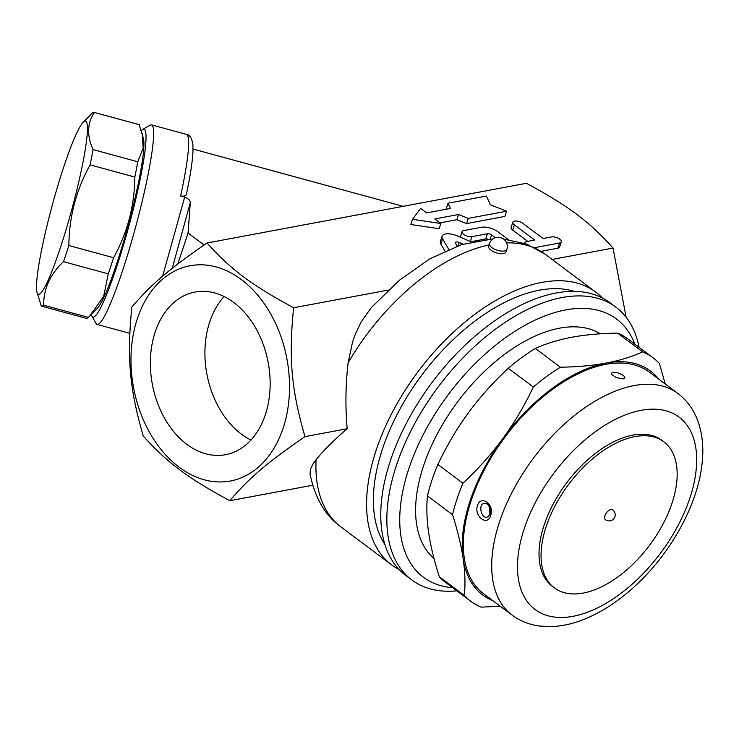 <?xml version="1.0" encoding="UTF-8"?>
<svg xmlns="http://www.w3.org/2000/svg" width="739" height="739" viewBox="0 0 739 739"><rect width="100%" height="100%" fill="white"/><g stroke="black" fill="none" stroke-linecap="round" stroke-linejoin="round"><path stroke-width="1.11" d="M626.127 317.234L613.037 248.055C589.279 221.543 568.919 206.301 526.473 183.281L207.031 242.992C230.79 269.504 251.149 284.737 293.595 307.766C288.598 358.784 291.277 389.102 304.967 436.629C266.871 462.882 249.191 477.967 229.774 500.728C187.337 477.708 166.968 462.466 143.209 435.955C129.519 388.428 126.84 358.11 131.838 307.082C151.246 284.321 168.935 269.245 207.031 242.992M177.822 263.98L188.066 233.016L204.084 245.006M188.066 233.016L190.274 202.782C190.265 200.426 188.399 198.542 184.676 197.137L162.626 276.229M184.676 197.137L180.602 196.029C184.787 196.482 186.791 195.549 186.597 193.23L186.533 193.794C190.329 175.66 192.473 161.555 192.971 151.477L192.897 144.632C191.854 138.082 189.72 134.674 186.505 134.406A103.414 11.519 105.2 0 1 180.602 196.029M91.885 316.061L96.052 323.46A103.414 11.519 -74.8 0 0 97.132 324.43A103.414 11.519 -74.8 0 0 100.79 321.992A103.414 11.519 -74.8 0 0 138.784 215.021A103.414 11.519 -74.8 0 0 151.504 124.863A103.414 11.519 -74.8 0 0 150.091 125.159L142.738 129.417A97.336 10.845 105.2 0 1 128.946 225.903A97.336 10.845 105.2 0 1 91.885 316.061A97.336 10.845 105.2 0 1 91.313 314.472M141.361 130.581A97.336 10.845 105.2 0 1 142.738 129.417M41.467 306.112L86.204 318.297A100.375 11.177 -74.8 0 0 88.412 317.391L97.215 308.496A89.733 9.995 -74.8 0 0 116.974 262.862A89.733 9.995 -74.8 0 0 143.495 138.636L139.163 124.669A100.375 11.177 -74.8 0 0 138.978 124.605L94.25 112.42A100.375 11.177 105.2 0 1 94.426 112.485C87.184 122.997 86.712 135.366 93.031 149.583A100.375 11.177 105.2 0 1 90.084 164.88C76.228 189.914 69.143 216.795 68.847 245.524A100.375 11.177 105.2 0 1 66.168 253.791A100.375 11.177 105.2 0 1 63.508 261.661C50.123 274.326 43.509 288.847 43.675 305.207A100.375 11.177 105.2 0 1 41.467 306.112A100.375 11.177 105.2 0 1 41.282 306.038L36.95 292.071A89.733 9.995 -74.8 0 0 60.459 247.463A89.733 9.995 -74.8 0 0 84.043 156.686A89.733 9.995 -74.8 0 0 83.23 122.221A89.733 9.995 -74.8 0 0 52.321 205.026A89.733 9.995 -74.8 0 0 36.95 292.071M89.678 316.135L103.663 296.376L108.245 273.855A100.375 11.177 -74.8 0 0 110.905 265.985A100.375 11.177 -74.8 0 0 113.584 257.717C127.441 232.683 134.526 205.802 134.821 177.074A100.375 11.177 -74.8 0 0 137.759 161.776L143.163 148.262L142.267 133.741M83.23 122.221L92.033 113.316A100.375 11.177 105.2 0 1 94.25 112.42M139.163 124.669L94.426 112.485M137.759 161.776L93.031 149.583M134.821 177.074L90.084 164.88M113.584 257.717L68.847 245.524M108.245 273.855L63.508 261.661M88.412 317.391L43.675 305.207M403.171 206.329L193.036 149.066M399.106 569.51A170.339 94.509 -53.2 0 1 391.568 564.799L340.91 526.898C325.409 515.84 315.11 498.243 310.02 474.087L310.537 469.034L313.207 463.621L316.089 459.676C323.904 450.079 334.268 439.77 347.182 428.74C345.252 406.552 345.566 384.566 348.124 362.803L352.512 342.185L355.265 334.361L361.186 321.881L371.237 307.655L399.439 280.22L429.969 258.789L461.533 244.618L493.098 238.863M391.568 564.799A170.339 94.509 -53.2 0 1 376.105 450.384A170.339 94.509 -53.2 0 1 477.893 312.061A170.339 94.509 -53.2 0 1 595.662 292.034A170.339 94.509 -53.2 0 1 602.303 297.946M283.203 427.955A109.501 78.011 -100.6 0 0 200.675 264.793A109.501 78.011 -100.6 0 0 146.904 427.391A109.501 78.011 -100.6 0 0 283.203 427.955M229.774 500.728L312.68 485.227M347.182 428.74L304.967 436.629M293.595 307.766L388.326 290.058M384.927 544.578A161.213 89.447 -53.2 0 1 382.405 449.21A161.213 89.447 -53.2 0 1 574.388 291.369M639.069 347.312A170.339 94.509 126.8 0 0 615.929 307.193L609.851 302.648A170.339 94.509 126.8 0 0 492.082 322.675A170.339 94.509 126.8 0 0 390.294 460.997A170.339 94.509 126.8 0 0 405.748 575.413L411.826 579.967A170.339 94.509 126.8 0 0 456.841 590.849M615.929 307.193A170.339 94.509 126.8 0 0 438.209 386.959A170.339 94.509 126.8 0 0 411.826 579.967M452.591 587.671A161.213 89.447 -53.2 0 1 448.342 394.543A161.213 89.447 -53.2 0 1 634.819 344.134M433.996 558.453A139.92 77.632 -53.2 0 1 423.429 466.17A139.92 77.632 -53.2 0 1 600.391 333.806M652.99 357.722L627.91 338.952A152.086 84.385 126.8 0 0 617.582 333.086C600.16 333.409 584.891 334.804 571.783 337.27C558.638 339.709 546.49 343.441 535.341 348.457A152.086 84.385 126.8 0 0 508.229 368.281C492.867 382.636 479.574 397.508 468.36 412.87C457.099 428.214 446.929 445.414 437.839 464.471A152.086 84.385 126.8 0 0 427.438 495.915C426.357 507.61 426.772 519.905 428.685 532.828C430.56 545.715 434.089 560.347 439.289 576.734A152.086 84.385 126.8 0 0 445.672 582.498L470.761 601.269A152.086 84.385 -53.2 0 1 464.378 595.505C465.459 583.819 465.043 571.515 463.131 558.601C461.256 545.715 457.727 531.073 452.527 514.686A152.086 84.385 -53.2 0 1 462.928 483.241C478.29 468.886 491.583 454.014 502.797 438.643C514.058 423.308 524.228 406.108 533.318 387.051A152.086 84.385 -53.2 0 1 560.43 367.228C577.852 366.913 593.121 365.519 606.229 363.043C619.374 360.604 631.522 356.882 642.662 351.856A152.086 84.385 -53.2 0 1 652.99 357.722A152.086 84.385 -53.2 0 1 659.382 363.486L665.248 383.984M617.582 333.086L642.662 351.856M658.615 379.024A139.92 77.632 126.8 0 0 606.229 363.043A139.92 77.632 126.8 0 0 502.797 438.643A139.92 77.632 126.8 0 0 463.131 558.601A139.92 77.632 126.8 0 0 492.784 600.65M535.341 348.457L560.43 367.228M508.229 368.281L533.318 387.051M437.839 464.471L462.928 483.241M427.438 495.915L452.527 514.686M500.312 606.276L481.089 607.135A152.086 84.385 -53.2 0 1 470.761 601.269M439.289 576.734L464.378 595.505M512.007 615.033L483.639 593.805A138.396 76.791 -53.2 0 1 471.085 500.839A138.396 76.791 -53.2 0 1 553.788 388.455A138.396 76.791 -53.2 0 1 649.47 372.188L677.839 393.407A138.396 76.791 126.8 0 0 582.147 409.683A138.396 76.791 126.8 0 0 499.453 522.067A138.396 76.791 126.8 0 0 512.007 615.033C520.256 621.111 529.604 624.797 540.052 626.09L551.645 626.58C562.915 626.118 574.397 623.42 586.092 618.497C602.47 611.569 618.284 601.223 633.526 587.45C669.95 554.813 697.69 505.458 702.05 463.649C704.055 446.365 702.124 430.8 696.249 416.953C692.055 407.401 685.921 399.55 677.839 393.407M477.468 505.624C473.708 516.339 487.611 526.768 490.631 515.471C494.936 504.645 481.024 494.225 477.468 505.624M490.179 513.753L488.368 516.432C481.163 521.642 476.794 500.95 486.188 503.564C489.874 505.485 491.204 508.885 490.179 513.753M624.529 378.534L623.928 378.599C624.169 379.144 621.545 378.774 616.058 377.481L611.458 374.239C611.171 369.251 626.977 375.181 624.612 378.405M554.435 587.902L552.412 586.378A91.248 50.631 -53.2 0 1 544.126 525.087A91.248 50.631 -53.2 0 1 598.655 450.984A91.248 50.631 -53.2 0 1 661.747 440.259L663.779 441.774A91.248 50.631 -53.2 0 1 649.646 545.17A91.248 50.631 -53.2 0 1 554.435 587.902A91.248 50.631 -53.2 0 1 546.158 526.602A91.248 50.631 -53.2 0 1 600.687 452.499A91.248 50.631 -53.2 0 1 663.779 441.774M610.83 509.624A6.088 3.372 -53.2 0 1 612.751 509.965A6.088 6.088 0 0 1 613.98 518.482A6.088 6.088 0 0 1 605.463 519.702A6.088 3.372 -53.2 0 1 604.908 515.619A6.088 3.372 -53.2 0 1 610.83 509.624M552.107 259.444L613.037 248.055M446.633 209.155L446.301 208.426L448.019 203.207L450.467 208.435L426.671 212.887L420.593 208.333L412.556 219.317L440.85 223.501L434.772 218.947L458.568 214.504L468.286 218.374L506.612 211.206L490.428 204.758L486.354 196.047L448.019 203.207M506.612 211.206L504.894 216.425L466.558 223.584L456.85 219.714L440.01 222.864M440.85 223.501L439.132 228.711L410.829 224.527L412.556 219.317M487.952 239.177A3.039 1.312 18.3 0 0 485.708 238.956L470.854 241.727M460.295 237.145A6.088 2.614 -161.7 0 1 460.351 236.914L462.069 231.704A6.088 2.614 18.3 0 0 465.2 235.335A6.088 2.614 18.3 0 0 471.898 236.646L487.426 233.736A3.039 1.312 -161.7 0 1 491.555 234.863L495.398 237.746M534.657 247.648L559.58 242.992A6.088 2.614 18.3 0 0 561.307 241.865L559.58 247.085A6.088 2.614 -161.7 0 1 557.862 248.202L541.022 251.352M527.738 241.367L512.709 230.115A6.088 2.614 -161.7 0 1 511.129 227.427L512.857 222.208A6.088 2.614 18.3 0 0 514.427 224.905L534.694 240.064L526.297 241.635A6.088 2.614 18.3 0 0 524.579 242.752A6.088 2.614 18.3 0 0 524.533 243.325M444.961 251.057L440.823 244.027A12.166 5.228 -161.7 0 1 440.37 241.45L442.098 236.24A12.166 5.228 18.3 0 0 442.55 238.808L448.758 249.385M466.558 223.584L468.286 218.374M456.85 219.714L458.568 214.504M508.303 239.547L497.92 231.778A12.166 5.228 18.3 0 0 481.422 227.289L463.796 230.577A6.088 2.614 18.3 0 0 462.069 231.704M561.307 241.865A6.088 2.614 18.3 0 0 558.185 238.235A6.088 2.614 18.3 0 0 551.479 236.923L543.091 238.494L522.824 223.335A6.088 2.614 18.3 0 0 516.829 221.053A6.088 2.614 18.3 0 0 512.857 222.208M457.192 246.087L455.492 243.205A3.039 1.312 -161.7 0 1 455.381 242.558A3.039 1.312 -161.7 0 1 459.27 242.503L463.048 244.138M471.242 241.902L457.635 235.99A12.166 5.228 18.3 0 0 442.098 236.24M155.144 332.144A82.731 58.935 79.4 0 1 195.059 292.053A82.731 58.935 79.4 0 1 268.192 362.544A82.731 58.935 79.4 0 1 225.46 454.707A82.731 58.935 79.4 0 1 164.936 418.911A82.731 58.935 79.4 0 1 155.144 332.144M224.129 296.533A82.731 58.935 -100.6 0 0 209.7 321.945A82.731 58.935 -100.6 0 0 250.946 440.028M489.532 243.565L488.673 246.17A9.127 3.926 18.3 0 0 493.356 251.629A9.127 3.926 18.3 0 0 503.416 253.588A9.127 3.926 18.3 0 0 505.993 251.907L506.862 249.292A9.127 9.127 0 0 0 501.06 237.764A9.127 9.127 0 0 0 489.532 243.565A9.127 3.926 18.3 0 0 494.215 249.025A9.127 3.926 18.3 0 0 504.275 250.983A9.127 3.926 18.3 0 0 506.862 249.292M172.224 268.349L190.274 202.782M506.594 242.863A170.339 94.509 -53.2 0 1 545.012 254.133L595.662 292.034M348.124 362.803A170.339 94.509 -53.2 0 1 489.089 244.923M340.91 526.898A170.339 94.509 -53.2 0 1 316.089 459.676M524.2 528.81A120.152 66.667 -53.2 0 1 678.023 416.371A120.152 66.667 -53.2 0 1 619.023 594.775A120.152 66.667 -53.2 0 1 524.2 528.81M490.188 239.002L491.555 234.863M485.708 238.956L487.426 233.736M470.3 241.487L471.898 236.646M557.862 248.202L559.58 242.992M512.709 230.115L514.427 224.905M458.198 245.727L459.27 242.503M440.823 244.027L442.55 238.808M186.505 134.406L151.504 124.863M129.805 333.335L97.132 324.43M486.188 503.564C488.581 503.379 489.8 506.899 489.846 514.122L488.368 516.432A7.298 7.298 0 0 0 488.396 516.413M503.582 239.066L526.584 244.064L545.012 254.133M524.404 243.279L524.579 242.752"/></g></svg>
